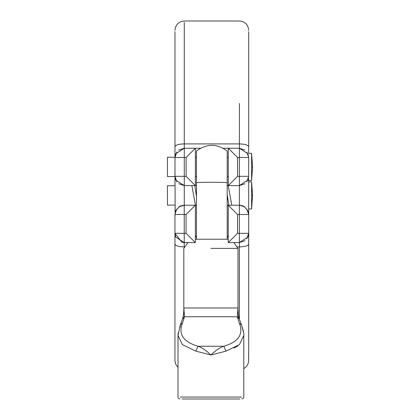 <?xml version="1.0" encoding="UTF-8"?>
<svg xmlns="http://www.w3.org/2000/svg" width="420" height="420" viewBox="0 0 420 420"><rect width="100%" height="100%" fill="white"/><g stroke="black" fill="none" stroke-linecap="round" stroke-linejoin="round"><path stroke-width="0.63" d="M178.71 150.087L184.27 148.239L200.434 148.239M223.241 148.239L228.281 148.239L228.281 185.582L227.194 185.582M196.481 185.582L195.395 185.582L186.107 176.369L186.107 157.453L195.395 148.239L184.27 148.239L184.27 157.453L174.983 157.521L174.983 31.631L174.983 157.238L167.438 157.238L167.438 176.584L174.983 176.584L174.983 185.734L167.438 185.734L167.438 205.081L174.983 205.081M251.606 166.908L251.606 180.453L252.562 166.908L251.606 166.908L251.606 153.368L252.562 166.882M237.568 157.453L239.405 157.453L239.405 148.239L228.281 148.239L237.568 157.453L237.568 176.369L228.281 185.582L239.405 185.582L239.405 157.453L248.692 157.521C248.692 152.061 248.692 152.061 248.692 157.521C248.692 152.061 248.692 152.061 248.692 157.521L248.692 176.295C248.692 181.755 248.692 181.755 248.692 176.295L246.855 181.839M228.281 185.582L229.089 185.582M237.568 176.369L248.692 176.295L247.879 180.091L239.405 185.582L244.965 183.734M228.281 148.239L239.405 148.239L247.879 153.725L248.692 157.521L247.879 153.725M176.82 181.839L174.983 176.295L174.983 157.521L176.82 151.977M175.166 212.525L174.983 174.647M174.983 159.169L174.983 48.736M251.606 195.41L251.606 208.95L252.562 195.41L251.606 195.41L251.606 181.865L252.562 195.384M248.692 208.95L248.692 359.189L248.692 180.453L248.692 208.95L251.606 208.95M228.202 185.582L231.793 205.238M241.857 399L243.227 398.433L243.794 397.068L243.794 335.428L239.447 344.615L225.992 351.141L210.908 354.989C206.084 350.354 201.763 347.435 197.946 346.238C183.183 341.806 178.038 334.079 182.516 323.054L184.496 316.733L183.823 307.976L183.823 248.383L187.971 242.582L184.233 242.582L195.358 242.582L186.071 233.368L186.071 214.447L195.358 205.238L184.233 205.238L179.408 206.593L175.76 210.725L174.951 214.52L174.951 233.294L175.76 237.09L174.951 233.294L174.951 360.796L175.838 364.497L178.017 367.432M179.408 206.593C179.834 206.041 181.445 205.59 184.233 205.238L184.233 242.582L195.358 242.582L195.358 205.238L196.481 205.238M196.481 237.547L195.358 235.531M183.209 205.291L178.731 207.039M176.752 209.024L174.951 214.52L186.071 214.447M187.971 242.582L182.254 242.366M181.944 242.309L174.951 233.294L186.071 233.368M184.695 246.908L184.233 246.908L184.233 242.582L175.76 237.09M228.244 235.573L227.194 237.526M227.194 205.238L228.244 205.238L228.244 242.582L239.369 242.582L239.369 233.368L248.656 233.294L246.792 238.87M237.531 233.368L239.369 233.368L239.369 205.238L228.244 205.238L237.531 214.447L237.531 233.368L228.244 242.582L239.369 242.582L233.84 242.582L239.369 242.582L247.842 237.09L248.656 233.294L247.842 237.09M240.392 205.291L244.871 207.039M246.85 209.024L248.656 214.52L247.842 210.725L248.656 214.52L237.531 214.447M239.369 185.582L239.369 205.238L244.198 206.593L247.842 210.725M244.97 240.697L239.369 242.582L239.369 246.908L237.122 246.908M227.194 194.413L228.827 205.238M195.458 205.238L191.867 185.582M194.586 185.582L195.395 185.582L195.395 148.239M196.481 196.597L194.806 185.582M186.107 157.453L184.27 157.453L184.27 185.582L178.71 183.734M195.395 185.582L184.27 185.582L175.796 180.091L174.983 176.295L175.796 180.091M186.107 176.369L174.983 176.295M184.27 103.504L184.27 22.418L184.27 148.239L175.796 153.725L174.983 157.521L175.796 153.725M248.692 108.397L248.692 31.631L248.692 153.368L251.606 153.368M174.983 146.648C175.576 144.995 178.673 144.081 184.27 143.908L239.405 143.908L239.405 148.239L244.965 150.087M246.855 151.977L248.692 157.521M196.481 182.774L196.481 151.048C206.719 143.456 216.956 143.456 227.194 151.048L227.194 182.774C227.929 182.133 195.914 182.117 196.481 182.774L196.481 239.206M227.194 182.774L227.194 239.206M237.988 319.158L237.316 316.733L184.496 316.733L182.522 318.995C183.509 315.567 183.944 311.897 183.823 307.976L237.988 307.976L237.988 248.383L237.988 307.976L237.316 316.733L239.295 323.054C243.773 334.079 238.628 341.806 223.865 346.238L225.992 351.141M239.757 399L182.054 399M178.017 335.296L178.017 397.068C177.749 397.824 178.395 398.47 179.954 399C178.395 398.47 177.749 397.824 178.017 397.068M233.951 348.112L237.988 345.781M183.54 314.722L183.346 316.286M195.82 351.141L197.946 346.238L223.865 346.238C220.048 347.435 215.728 350.354 210.908 354.989L195.82 351.141L182.364 344.615L178.017 335.428L180.296 324.944L180.254 327.159M237.316 316.733L239.29 318.995L241.516 324.944C243.458 330.95 244.22 334.441 243.794 335.423M239.295 323.054L241.516 324.944L243.642 332.819M182.516 323.054L180.296 324.944L182.522 318.995L180.296 324.944M238.749 317.956L238.466 316.276M237.605 312.317L237.783 310.679M184.212 312.322L184.301 313.598M210.908 248.383L237.988 248.383L233.84 242.582M228.244 239.206L195.358 239.206M248.692 146.648C248.099 144.995 245.007 144.081 239.405 143.908L239.405 103.504M174.951 244.167C175.539 245.821 178.637 246.734 184.233 246.908L184.233 247.664M239.369 319.226L239.369 246.908C244.97 246.734 248.062 245.821 248.656 244.167M248.33 178.862L248.656 181.141M184.27 185.582L184.27 205.238M175.313 211.953L174.983 209.674M180.254 397.068L241.558 397.068M228.281 157.238L227.194 157.238M228.281 176.584L227.194 176.584M247.879 180.091L248.692 176.295M174.983 30.287C175.539 24.649 178.631 21.551 184.27 21L239.405 21C245.044 21.551 248.136 24.649 248.692 30.287M248.692 181.865L251.606 181.865M175.76 210.725L174.951 214.52M239.369 205.238C242.162 205.59 243.773 206.041 244.198 206.593M243.794 368.697L246.556 366.413L248.225 363.332L248.645 360.995L248.656 352.7M248.472 178.295L248.656 180.128M248.692 180.453L251.606 180.453M195.395 176.584L196.481 176.584M195.395 157.238L196.481 157.238M243.794 397.068L243.227 398.433M239.29 318.995C238.303 315.588 237.867 311.913 237.988 307.976L238.266 313.971L239.29 318.995M178.169 332.85L178.017 335.423M182.548 318.922L183.362 315.336M183.545 313.966L183.755 311.22M183.755 311.204L183.771 310.805"/></g></svg>
